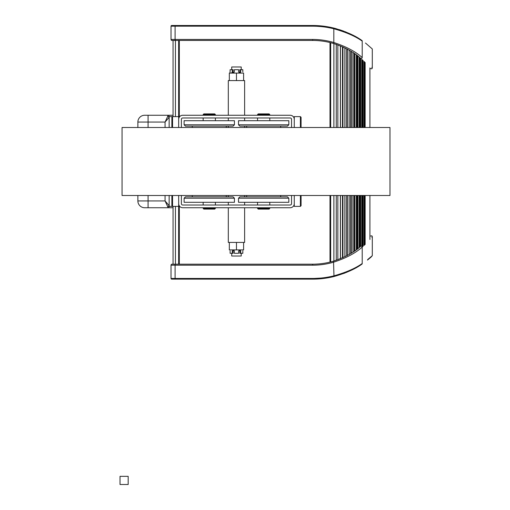 <?xml version="1.0" encoding="UTF-8"?>
<svg xmlns="http://www.w3.org/2000/svg" width="510" height="510" viewBox="0 0 510 510"><rect width="100%" height="100%" fill="white"/><g stroke="black" fill="none" stroke-linecap="round" stroke-linejoin="round"><path stroke-width="0.76" d="M333.527 43.49L333.814 42.515A74.46 74.46 0 0 0 312.649 39.442L175.102 39.442L175.102 26.182L171.022 26.182L171.022 39.442A1.02 1.02 0 0 0 172.042 40.462L312.649 40.462A73.44 73.44 0 0 1 333.527 43.49C345.385 47.513 354.437 52.466 360.691 58.357C373.537 71.432 373.537 71.432 360.691 58.357A1.02 0.771 130.9 0 0 362.215 57.585C375.456 70.845 375.456 70.845 362.215 57.585C355.674 51.612 346.214 46.588 333.814 42.515L333.814 28.77C346.086 32.213 355.546 36.331 362.215 41.138A0.682 0.535 -56 0 0 362.023 40.57C375.277 50.726 375.277 50.726 362.023 40.57C355.444 35.732 346.099 31.575 333.98 28.114A88.402 88.402 0 0 0 312.649 25.5L171.698 25.5A0.682 0.682 0 0 0 171.022 26.182A0.682 0.682 0 0 1 171.698 25.5M315.658 26.233L313.452 26.182M313.51 25.506L317.794 25.653M318.782 25.71L320.93 25.889M320.93 26.571L316.646 26.271M371.835 67.416L372.3 68.002L371.905 68.799L370.477 68.627M175.102 40.462L175.102 39.442L171.022 39.442A1.02 1.02 0 0 0 172.042 40.462M362.215 41.138C375.513 51.21 375.513 51.21 362.215 41.138L362.215 57.585M365.492 43.031L372.294 48.947L372.3 68.002M354.558 36.063L355.476 36.567M357.899 37.957L361.074 39.946M356.535 37.16C368.437 44.81 368.437 44.81 356.535 37.16L355.151 36.388M353.965 35.751L345.155 31.69M343.912 31.212L339.45 29.663M336.326 28.732L334.987 28.369M312.649 265.2A74.46 74.46 0 0 0 333.814 262.127C346.233 258.041 355.7 253.017 362.215 247.057A1.02 0.771 -130.9 0 0 360.691 246.285C373.537 233.204 373.537 233.204 360.691 246.285C354.463 252.163 345.404 257.116 333.527 261.152A73.44 73.44 0 0 1 312.649 264.18L312.649 265.2L171.022 265.2A1.02 1.02 0 0 1 171.322 264.48A1.02 1.02 0 0 0 171.022 265.2L171.022 278.46A0.682 0.682 0 0 0 171.698 279.142L312.649 279.142A88.402 88.402 0 0 0 333.98 276.528C346.067 273.073 355.419 268.923 362.023 264.065C375.283 253.91 375.283 253.91 362.023 264.065A0.682 0.535 56 0 0 362.215 263.504C375.513 253.419 375.513 253.419 362.215 263.504C355.521 268.317 346.054 272.442 333.814 275.865A87.72 87.72 0 0 1 312.649 278.46L175.102 278.46L175.102 264.18L172.042 264.18A1.02 1.02 0 0 0 171.322 264.48A1.02 1.02 0 0 1 172.042 264.18M312.649 264.18L175.102 264.18M320.93 278.753L320.108 278.823M318.782 278.925L313.51 279.136M314.338 278.441L320.637 278.097M362.215 247.057C375.456 233.797 375.456 233.797 362.215 247.057L362.215 263.504M370.477 236.009L371.905 235.843L372.3 236.64L371.835 237.22M367.704 259.533L372.3 255.682L371.089 257.072M370.878 257.257L367.487 260.081M360.965 264.766L357.765 266.762M356.535 267.476L346.405 272.442M334.337 276.439L344.951 273.028M336.262 44.357L336.262 127.5M336.262 195.502L336.262 260.278M173.062 206.378L173.062 264.18M178.634 206.378L178.634 264.18M330.684 195.502L330.684 261.93M330.684 127.5L330.684 42.706M178.634 116.618L178.634 40.462M169.148 127.5L169.148 116.618L173.062 116.618L173.062 40.462M169.148 195.502L169.148 205.651L165.068 200.94L167.79 206.83L169.148 205.651L169.148 206.378A1.358 1.358 0 0 1 167.79 207.742L173.062 207.742M172.412 207.742L144.668 207.742A6.802 6.802 -179.9 0 1 137.872 200.94L137.872 195.502M137.872 127.5L137.872 122.062A6.802 6.802 0 0 1 144.668 115.26L173.062 115.26M169.148 116.618A1.358 1.358 0 0 0 167.79 115.26L172.412 115.26M165.068 127.5L165.068 122.062L169.148 117.351L167.79 116.172L165.068 122.062L137.872 122.062A6.802 6.802 0 0 1 144.668 115.26M269.79 114.578L269.108 113.902L258.232 113.902L257.55 114.578L269.79 114.578L269.79 115.26M215.392 114.578L214.71 113.902L203.828 113.902L203.152 114.578L215.392 114.578L215.392 115.26M178.672 127.5L178.672 116.618L172.552 116.618L172.552 127.5M178.672 119.34A4.08 4.08 0 0 1 182.752 115.26L290.19 115.26A4.08 4.08 0 0 1 294.27 119.34L294.27 116.618L300.39 116.618L300.39 127.5M172.552 116.618L171.87 117.3L171.87 127.5M234.428 124.778L234.428 120.698L184.11 120.698L184.11 124.778L185.468 126.142L233.07 126.142L234.428 124.778L184.11 124.778M288.832 124.778L288.832 120.698L238.508 120.698L238.508 124.778L239.872 126.142L287.468 126.142L288.832 124.778L238.508 124.778M301.072 127.5L301.072 117.3L300.39 116.618M291.548 127.5L291.548 119.34A1.358 1.358 0 0 0 290.19 117.982L182.752 117.982A1.358 1.358 0 0 0 181.388 119.34L181.388 127.5M294.27 119.34L294.27 127.5M203.152 208.418L203.828 209.1L214.71 209.1L215.392 208.418L203.152 208.418L203.152 207.742M257.55 208.418L258.232 209.1L269.108 209.1L269.79 208.418L257.55 208.418L257.55 207.742M294.27 195.502L294.27 206.378L300.39 206.378L300.39 195.502M294.27 203.662A4.08 4.08 0 0 1 290.19 207.742L182.752 207.742A4.08 4.08 0 0 1 178.672 203.662L178.672 206.378L172.552 206.378L172.552 195.502M300.39 206.378L301.072 205.702L301.072 195.502M238.508 198.218L238.508 202.298L288.832 202.298L288.832 198.218L287.468 196.86L239.872 196.86L238.508 198.218L288.832 198.218M184.11 198.218L184.11 202.298L234.428 202.298L234.428 198.218L233.07 196.86L185.468 196.86L184.11 198.218L234.428 198.218M171.87 195.502L171.87 205.702L172.552 206.378L169.148 206.378A1.358 1.358 0 0 1 167.79 207.742L167.79 206.83M178.672 203.662L178.672 195.502M181.388 195.502L181.388 203.662A1.358 1.358 0 0 0 182.752 205.02L290.19 205.02A1.358 1.358 0 0 0 291.548 203.662L291.548 195.502M233.676 250.008L233.134 251.092L233.134 253.298L232.267 253.298L232.267 251.092L233.242 249.9L233.969 250.219L234.326 251.092L234.326 253.298L238.616 253.298L238.616 251.092L239.7 249.9L240.376 250.219L240.675 251.092L240.675 253.298L239.802 253.298L239.802 251.092L239.266 250.008M230.01 249.9L230.061 250.219M242.817 251.092L242.817 253.298L240.675 253.298M242.881 250.219L242.932 249.9M230.118 251.092L230.118 253.298L232.267 253.298M229.328 242.422L229.328 249.9L243.608 249.9L243.608 242.422M236.468 242.422L236.468 249.9M228.308 207.742L228.308 242.422L244.628 242.422L244.628 207.742M231.769 66.982L241.166 66.982M231.769 256.02L241.166 256.02M228.308 115.26L228.308 80.58L244.628 80.58L244.628 115.26M239.266 72.994L239.802 71.91L239.802 69.698L240.675 69.698L240.675 71.91L240.376 72.783L239.7 73.102L238.616 71.91L238.616 69.698L234.326 69.698L234.326 71.91L233.242 73.102L232.566 72.783L232.267 71.91L232.267 69.698L233.134 69.698L233.134 71.91L233.676 72.994M242.817 71.91L242.817 69.698L240.675 69.698M231.712 73.102L231.814 72.56M232.267 69.698L230.118 69.698L230.01 73.102M243.608 80.58L243.608 73.102L229.328 73.102L229.328 80.58M236.468 80.58L236.468 73.102M122.062 127.5L389.978 127.5L389.978 195.502L122.062 195.502L122.062 127.5M120.022 484.5L128.182 484.5L128.182 476.34L120.022 476.34L120.022 484.5M175.102 25.5L175.102 26.182L312.649 26.182L312.649 25.5M312.649 39.442L312.649 40.462M171.022 39.442A1.02 1.02 0 0 0 171.322 40.162M312.649 26.182A87.72 87.72 0 0 1 333.814 28.77L333.98 28.114M171.22 278.938A0.682 0.682 0 0 0 171.698 279.142M171.022 278.46L175.102 278.46L175.102 279.142M312.649 278.46L312.649 279.142M333.98 276.528L333.527 261.152M365.141 62.539L365.141 127.5M365.141 195.502L365.141 244.43M364.981 62.373L364.981 127.5M364.981 195.502L364.981 244.583M364.542 61.933L364.542 127.5M364.542 195.502L364.542 244.991M364.382 61.774L364.382 127.5M364.382 195.502L364.382 245.138M364.019 61.417L364.019 127.5M364.019 195.502L364.019 245.469M363.075 60.505L363.075 127.5M363.075 195.502L363.075 246.311M362.903 60.346L362.903 127.5M362.903 195.502L362.903 246.464M362.502 59.976L362.502 127.5M362.502 195.502L362.502 246.808M362.329 59.81L362.329 127.5M362.329 195.502L362.329 246.955M361.768 59.307L361.768 127.5L361.788 59.319M361.768 195.502L361.768 246.387L361.788 195.502M360.678 58.338L360.678 127.5M360.678 195.502L360.678 246.298M360.487 58.178L360.487 127.5M360.487 195.502L360.487 246.464M360.136 57.879L360.136 127.5M360.136 195.502L360.136 246.757M359.952 57.726L359.952 127.5M359.952 195.502L359.952 246.916M359.193 57.094L359.193 127.5M359.193 195.502L359.193 247.548M357.956 56.1L357.956 127.5M357.956 195.502L357.956 248.536M357.765 55.947L357.765 127.5M357.765 195.502L357.765 248.689M357.465 55.718L357.465 127.5M357.465 195.502L357.465 248.918M357.268 55.564L357.268 127.5M357.268 195.502L357.268 249.071M356.484 54.978L356.484 127.5M356.484 195.502L356.484 249.664M356.299 54.838L356.299 127.5M356.299 195.502L356.299 249.804M354.871 53.805L354.871 127.5M354.871 195.502L354.871 250.831M354.673 53.671L354.673 127.5M354.673 195.502L354.673 250.965M354.386 53.473L354.386 127.5M354.386 195.502L354.386 251.169M354.195 53.34L354.195 127.5M354.195 195.502L354.195 251.302M352.926 52.492L352.926 127.5L352.92 52.485M352.926 195.502L352.926 252.15L352.92 195.502M351.294 51.453L351.294 127.5M351.294 195.502L351.294 253.19M351.097 51.331L351.097 127.5M351.097 195.502L351.097 253.311M350.893 51.204L350.893 127.5M350.893 195.502L350.893 253.438M350.695 51.083L350.695 127.5M350.695 195.502L350.695 253.559M349.14 50.165L349.14 127.5M349.14 195.502L349.14 254.471M349.095 50.139L349.095 127.5M349.095 195.502L349.095 254.496M347.284 49.138L347.284 127.5M347.284 195.502L347.284 255.504M347.093 49.036L347.093 127.5M347.093 195.502L347.093 255.599M346.94 48.954L346.94 127.5M346.94 195.502L346.94 255.682M346.749 48.858L346.749 127.5M346.749 195.502L346.749 255.784M344.951 47.946L344.951 127.5L344.964 47.953M344.951 195.502L344.951 256.696L344.964 195.502M344.881 47.908L344.881 127.5M344.881 195.502L344.881 256.728M342.93 46.996L342.93 127.5M342.93 195.502L342.93 257.646M342.752 46.914L342.752 127.5M342.752 195.502L342.752 257.728M342.656 46.869L342.656 127.5M342.656 195.502L342.656 257.773M342.478 46.792L342.478 127.5M342.478 195.502L342.478 257.85M340.482 45.938L340.482 127.5L340.489 45.945M340.482 195.502L340.482 258.704L340.489 195.502M340.387 45.9L340.387 127.5M340.387 195.502L340.387 258.742M337.856 44.925L337.856 127.5M337.856 195.502L337.856 259.717M175.44 206.378L175.44 264.18M179.316 205.862L179.316 264.18M330.002 195.502L330.002 262.102M333.878 195.502L333.878 261.043M330.002 127.5L330.002 42.54M179.316 117.134L179.316 40.462M175.44 116.618L175.44 40.462M333.878 127.5L333.878 43.592M144.668 207.742A6.802 6.802 -179.9 0 1 137.872 200.94L148.072 200.94L148.072 195.502M148.072 207.742L148.072 200.94L165.068 200.94L165.068 195.502M148.072 127.5L148.072 115.26M167.79 116.172L167.79 115.26M239.802 251.092L240.675 251.092M233.134 251.092L232.267 251.092M233.134 71.91L232.267 71.91M240.675 71.91L239.802 71.91M372.3 236.64L372.3 255.682M369.922 67.926L369.922 127.5M369.922 195.502L369.922 239.483M364.032 61.429L364.032 127.5M364.032 195.502L364.032 245.457M359.219 57.114L359.219 127.5M359.219 195.502L359.219 247.528M356.331 54.863L356.331 127.5M356.331 195.502L356.331 249.779M352.971 52.517L352.971 127.5M352.971 195.502L352.971 252.125M349.159 50.178L349.159 127.5M349.159 195.502L349.159 254.458M215.392 117.982L215.392 120.698M269.79 117.982L269.79 120.698M246.668 126.142L246.668 127.5M192.27 126.142L192.27 127.5M226.268 126.142L226.268 127.5M203.152 114.578L203.152 115.26M257.55 114.578L257.55 115.26M280.672 126.142L280.672 127.5M257.55 117.982L257.55 120.698M203.152 117.982L203.152 120.698M257.55 205.02L257.55 202.298M203.152 205.02L203.152 202.298M246.668 196.86L246.668 195.502M226.268 196.86L226.268 195.502M269.79 208.418L269.79 207.742M215.392 208.418L215.392 207.742M192.27 196.86L192.27 195.502M280.672 196.86L280.672 195.502M215.392 205.02L215.392 202.298M269.79 205.02L269.79 202.298M244.628 195.502L244.628 196.86M244.628 202.298L244.628 205.02M231.712 66.982L231.712 69.698M231.712 253.298L231.712 256.02M244.628 117.982L244.628 120.698M244.628 126.142L244.628 127.5M228.308 117.982L228.308 120.698M228.308 126.142L228.308 127.5M241.23 253.298L241.23 256.02M241.23 66.982L241.23 69.698M228.308 195.502L228.308 196.86M228.308 202.298L228.308 205.02"/></g></svg>
